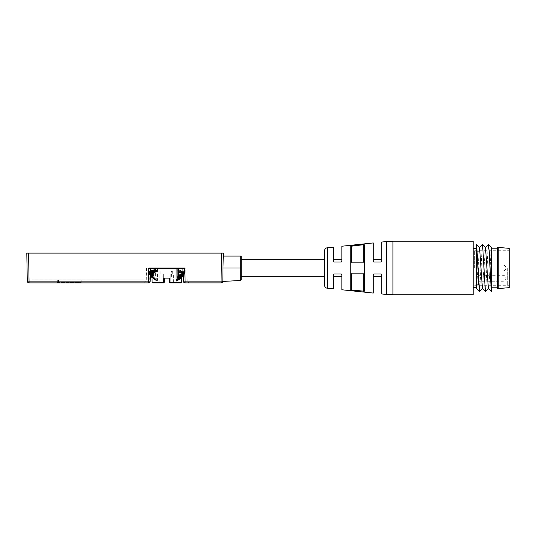 <?xml version="1.0" encoding="UTF-8"?>
<svg xmlns="http://www.w3.org/2000/svg" width="536" height="536" viewBox="0 0 536 536"><rect width="100%" height="100%" fill="white"/><g stroke="black" fill="none" stroke-linecap="round" stroke-linejoin="round"><path stroke-width="0.4" stroke-dasharray="2.68 2.01" d="M223.331 253.113L26.8 253.113M223.284 256.087L222.976 268L240.302 268L240.302 256.087L223.284 256.087M222.842 281.132L223.003 272.114L222.842 281.132L221.06 281.132L221.549 253.113M241.2 279.611L241.2 256.087L240.302 256.087M240.302 280.509L240.302 268L241.2 268M241.2 276.281L241.2 259.665L241.2 276.281M324.575 276.281L324.575 259.665L324.575 276.281M324.575 250.727L324.575 285.273M351.375 273.836L351.375 289.976L350.785 289.735L350.785 246.265L351.375 246.024L350.785 246.265L350.785 273.159L351.375 273.836L363.73 273.836L364.326 273.159L364.326 262.841L364.326 291.222L364.326 244.778L363.73 244.684L364.326 244.778L364.326 262.841L363.73 262.164L351.375 262.164L350.785 262.841L350.785 246.265M364.326 291.222L363.73 291.316L364.326 291.222L364.326 273.159M341.847 289.768L341.847 274.553L341.251 273.956L341.847 274.553L341.251 273.956L341.847 274.553L341.251 273.956L341.847 274.553L341.251 273.956L333.982 273.956L341.251 273.956L333.982 273.956L333.385 274.553L333.385 276.335L333.385 274.553L333.921 273.956M333.385 288.877L333.385 274.553L333.982 273.956M381.21 273.963L373.853 273.956L381.123 273.956L381.719 274.553L381.719 276.335L381.719 274.553L381.123 273.956L381.719 274.553L381.719 293.956M381.719 274.553L381.123 273.956L373.853 273.956L373.257 274.553L373.853 273.956L373.257 274.553L373.853 273.956L373.257 274.553L373.257 276.335L373.264 274.459L373.257 293.065M341.311 262.044L333.982 262.044L341.251 262.044L341.847 261.447L341.847 259.665L341.847 261.447L341.251 262.044L341.847 261.447L341.251 262.044L341.847 261.447L341.251 262.044L333.982 262.044L333.385 261.447L333.982 262.044L333.385 261.447L333.385 247.123M341.841 261.541L341.251 262.044L341.847 261.447L341.847 246.232M381.123 262.044L381.719 261.447L381.719 259.665L381.719 261.447L381.123 262.044L373.853 262.044L381.123 262.044L381.719 261.447L381.13 262.044L373.853 262.044L373.257 261.447L373.853 262.044L373.257 261.447L373.853 262.044L373.257 261.447L373.853 262.044L373.257 261.447L373.257 242.935M381.712 261.541L381.719 242.044M350.785 273.159L350.785 262.841M473.167 294.8L473.167 241.2M476.444 268L476.444 287.356L476.444 268M476.444 244.483L476.444 288.482M476.477 288.522L479.539 247.478M482.427 288.522L485.495 247.478M488.383 288.522L489.187 282.298L491.331 247.357M485.542 291.504L488.484 244.476M482.527 244.476L479.586 291.504M482.387 244.496L479.445 291.524M485.402 291.524L488.336 244.496M491.331 291.517L491.331 247.518M491.331 268L491.331 248.791L491.331 268M497.287 288.549L497.287 247.451M498.775 288.549L498.775 247.451M509.2 248.349L509.2 287.651M507.713 268L507.713 285.273L507.713 268M474.655 268L474.655 250.727L474.655 268M478.527 268L478.527 284.676L478.527 268M478.527 278.271L478.527 281.253L478.527 278.271M364.326 262.841L364.326 244.778M333.895 262.037L333.385 261.447L333.982 262.044L333.385 261.447L333.385 259.665L333.385 261.447L333.982 262.044L333.392 261.548M373.257 261.447L373.853 262.044L373.257 261.447L373.257 259.665L373.257 261.447M341.847 274.553L341.847 276.335L341.847 274.553L341.338 273.963M373.853 273.956L373.257 274.553L373.853 273.956M221.06 282.887L221.06 281.132L185.101 281.132L184.659 268L183.212 268L187.004 268L148.847 268L148.412 281.132L150.194 281.159L150.636 268L148.847 268L150.301 268L150.06 275.504M183.453 275.504L183.634 281.132A1.789 1.474 -90 0 0 185.101 282.887A1.789 1.474 -90 0 1 183.634 281.132L187.232 281.132L183.634 281.132M182.876 268L183.319 281.159L185.101 281.132L185.101 282.887L189.02 282.887L187.232 281.132L187.004 268M27.289 281.132L29.078 281.132L29.078 282.887M81.197 282.887L81.144 279.913L79.951 279.913L81.144 279.913L81.197 282.887L57.272 282.887L57.325 279.913L58.511 279.913L57.325 279.913L57.272 282.887M149.939 279.323L149.879 281.132A1.789 1.474 90 0 1 148.412 282.887L148.412 281.132L29.078 281.132L28.589 253.113M150.301 268L146.509 268L150.301 268M148.412 282.887A1.789 1.474 90 0 0 149.879 281.132L150.194 281.159A1.789 1.789 0 0 1 148.412 282.887M176.103 268L155.185 268L178.327 268L176.103 268L176.022 270.707L177.255 271.645L179.138 270.935L178.019 270.66L176.324 271.183M149.135 273.534L153.778 274.868L154.71 278.653L156.854 281.005C155.474 279.718 154.783 277.742 154.783 275.069L154.804 268.603L177.858 268.603L177.858 269.481L185.141 272.442L185.208 268.603L178.709 268.603A0.596 0.389 90 0 0 177.858 268.603L178.709 268.603L178.019 270.66A0.596 0.456 -108.6 0 1 177.563 270.097L176.016 270.613M156.854 281.005L157.463 280.355L157.41 268M157.463 280.355C156.278 279.129 155.668 277.367 155.634 275.069L155.654 268.603A0.596 0.469 90 0 0 154.804 268.603L148.305 268.603L148.901 268M178.354 279.986L178.803 278.941L178.95 279.578L179.774 278.197L179.888 278.827L180.243 278.492L180.538 277.454L180.619 278.084L180.88 277.755L181.516 275.263L181.027 273.836L180.94 274.439L179.654 272.442L179.5 273.025L178.655 271.759L178.468 272.328L177.47 271.082L177.255 271.645M181.476 277.588L181.516 275.263L184.518 272.563L185.014 272.824L181.496 275.879M177.128 280.737L177.65 279.685L177.825 280.328M180.8 282.887L169.879 282.887A0.596 0.596 -90 0 1 169.832 282.887A0.596 0.596 0 0 0 169.879 282.887L170.884 282.887L169.879 282.887L169.932 278.124L163.574 278.124L164.304 278.124L164.23 282.305L163.634 282.887A0.596 0.596 90 0 0 164.224 282.305L163.5 282.305L163.634 282.887L164.23 282.305L164.297 278.124L163.574 278.124L163.5 282.305L152.117 282.305M164.224 282.305L164.297 278.124L169.209 278.124L164.304 278.124M181.396 282.305L169.282 282.305L169.209 278.124M155.567 272.02L156.043 271.082L156.257 271.645M154.455 272.71L154.857 271.759L155.045 272.328M153.531 273.407L153.859 272.442L154.013 273.025M152.82 274.117L153.061 273.132L153.182 273.728M152.325 274.834L152.485 273.836L152.572 274.439M152.056 275.551L152.177 275.156M156.378 280.737L155.862 279.685L155.688 280.328L154.703 278.941L154.562 279.578L154.113 279.243L153.738 278.197L153.624 278.827L153.269 278.492L152.974 277.454L152.887 278.084L152.01 275.879M152.003 275.879L151.996 275.263L148.995 272.563L148.599 273.012L150.402 274.894M152.713 282.887L163.634 282.887L162.629 282.887L163.319 282.291L163.319 273.956L166.756 273.956L161.597 273.956L163.319 273.956L163.319 282.291L162.629 282.887L163.634 282.887A0.596 0.596 0 0 0 163.661 282.887M174.321 282.887L173.63 282.291L170.193 282.291L170.884 282.887L174.321 282.887L170.884 282.887L170.193 282.291L170.193 273.956L166.756 273.956L173.63 273.956L170.193 273.956L170.193 282.291L173.63 282.291L173.63 273.956M169.879 282.887L169.282 282.305M171.915 273.956L166.756 273.956L171.915 273.956M162.093 273.956L166.756 273.956L162.093 273.956M162.133 270.975L172.659 270.975L162.133 270.975M159.192 282.887L162.629 282.887L159.192 282.887L159.875 282.291L163.319 282.291L159.875 282.291L159.875 273.956L161.597 273.956L159.875 273.956M161.597 273.956L160.8 273.956L161.597 273.956M170.528 270.975L161.939 270.975L170.528 270.975M170.488 268L161.993 268L170.488 268M166.756 276.931L171.366 276.931L166.756 276.931M177.945 272.02L180.049 271.162L179.681 270.164L179.138 270.935M179.681 270.164L177.47 271.082M180.049 271.162L180.679 271.33L178.468 272.328M179.058 272.71L181.483 271.551L181.671 270.941L181.088 270.539L180.679 271.33M181.088 270.539L178.655 271.759M181.483 271.551L182.019 271.705L179.5 273.025M179.975 273.407L182.702 271.92L182.937 271.37L182.267 270.935L182.019 271.705M182.267 270.935L179.654 272.442M182.702 271.92L183.131 272.06L180.324 273.728M180.692 274.117L183.674 272.261L183.915 271.765L183.205 271.337L183.131 272.06M183.205 271.337L180.444 273.132M183.674 272.261L180.94 274.439M181.188 274.834L184.391 272.583L184.605 272.141L183.895 271.745L184.002 272.395M183.895 271.745L181.027 273.836M184.391 272.583L181.335 275.156M181.456 275.551L184.82 272.891L184.994 272.502L184.337 272.154L184.598 272.71M184.337 272.154L181.389 274.546M185.088 272.858L184.518 272.563L184.954 273.179L181.49 276.281M184.954 273.179L181.436 276.61M181.302 277.018L184.98 273.172L184.438 272.958L181.416 275.986M184.88 273.199L184.438 272.958M184.786 273.461L183.727 275.162L181.141 277.346M183.138 275.879L184.317 273.742L184.096 273.353L184.632 273.574M184.096 273.353L181.088 276.717M182.582 276.496L180.88 277.755M184.317 273.742L183.138 275.779M181.811 277.253L180.619 278.084M183.124 275.316L183.5 273.735L184.049 273.863M183.5 273.735L180.538 277.454M181.054 277.95L180.243 278.492M183.56 274.023L182.93 274.204L183.098 274.519M180.264 278.586L179.888 278.827M182.548 274.204L183.171 274.197M179.774 278.197L182.615 274.204M179.848 278.928L179.393 279.243M181.255 274.539L182.032 274.533M181.121 275.913L178.803 278.941M179.734 274.868L180.659 274.868M179.393 277.494L177.65 279.685M183.593 273.869L184.022 273.863M184.605 272.141L184.243 272.087M183.915 271.765L183.453 271.692M182.937 271.37L182.414 271.29M181.671 270.941L181.155 270.861M180.123 270.486L179.687 270.419M155.634 275.069L153.778 274.888M153.383 270.486L153.825 270.419M153.832 270.164L156.043 271.082M151.842 270.941L152.358 270.861M152.418 270.539L154.857 271.759M150.576 271.37L151.092 271.29M151.246 270.935L153.859 272.442M150.475 272.777L149.598 271.765L150.308 271.337L150.375 272.06M150.308 271.337L153.061 273.132M149.839 272.261L149.511 272.395L150.462 273.206M150.442 273.749L148.907 272.141L149.618 271.745L149.511 272.395M150.06 271.692L149.598 271.765L152.485 273.836M149.122 272.583L150.428 274.124M150.415 274.579L148.693 272.891L148.512 272.502L149.175 272.154L148.914 272.71M149.175 272.154L152.124 274.546M148.425 272.858L148.995 272.563L148.559 273.179L150.388 275.263M148.559 273.179L150.381 275.491M150.375 275.732L148.532 273.172L149.068 272.958L152.097 275.986M148.633 273.199L149.068 272.958M148.727 273.461L150.368 275.846M152.03 277.152L152.371 277.346M149.41 273.353L152.425 276.717M149.196 273.742L150.368 275.879M152.03 277.393L152.633 277.755M149.919 273.869L149.464 273.863L150.931 276.496M152.03 277.527L152.887 278.084M150.013 273.735L152.974 277.454M149.946 274.023L151.695 277.253M152.036 277.588L153.269 278.492M150.576 274.204L152.787 278.238L153.624 278.827M150.964 274.204L150.341 274.197M153.738 278.197L150.871 274.11L151.199 275.303L154.113 279.243M150.978 274.305L151.199 275.303M151.996 274.539L151.48 274.533C151.802 276.67 152.827 278.345 154.562 279.578L153.665 278.928M152.258 274.539L151.48 274.533M151.976 274.479L152.385 275.913L154.703 278.941M152.264 274.593L152.861 277.052L155.159 279.986M152.854 274.868C153.088 277.213 154.033 279.028 155.688 280.328M153.303 274.847L154.12 277.494L155.862 279.685M148.907 272.141L149.269 272.087M79.951 279.913L58.511 279.913L79.951 279.913L80.005 282.887L79.951 279.913M143.501 279.913L31.999 279.913A1.789 1.789 0 0 1 31.678 279.879L31.678 279.879A1.789 1.789 0 0 0 31.999 279.913L143.501 279.913C140.935 279.913 140.935 279.913 143.501 279.913L31.999 279.879L143.501 279.913A1.789 1.648 -90 0 0 143.802 279.879A1.789 1.648 -90 0 1 143.501 279.913A1.789 1.789 0 0 0 143.829 279.879A1.789 1.789 0 0 1 143.501 279.913L141.893 279.879M79.951 279.879L57.325 279.879L81.144 279.879L79.951 279.879L79.951 282.593L58.511 282.593L58.511 279.879L58.511 282.593L81.144 282.593L81.144 279.879L81.144 282.593L79.951 282.593L79.951 279.879M57.325 282.593L57.325 279.879L57.325 282.593L58.511 282.593L57.325 282.593L57.62 282.887L81.144 282.593M327.241 247.766L327.241 288.234M386.69 241.528L386.69 294.472M363.73 262.164L363.73 244.684M351.375 262.164L351.375 246.024M363.73 291.316L363.73 273.836M392.908 241.2L392.908 294.8M502.949 268L502.949 270.975L502.949 268M502.949 278.271L502.949 281.253L502.949 278.271M184.612 268L185.208 268.603L182.897 268.603M150.616 268.603L148.305 268.603L148.371 272.442L154.656 275.042M184.933 273.273L185.141 272.442L183.078 273.936M177.858 269.481L177.563 270.097M150.542 270.781L148.371 272.442L148.579 273.273M58.464 282.887L58.511 279.913L58.464 282.887M474.655 285.273L507.713 285.273L509.2 286.13M474.655 250.727L507.713 250.727L509.2 249.87M478.527 284.676L474.655 284.676M478.527 251.324L474.655 251.324M502.949 270.975L478.527 270.975L502.949 270.975A2.975 2.975 0 0 0 505.924 268A2.975 2.975 0 0 0 502.949 265.025L478.527 265.025L502.949 265.025A2.975 2.975 0 0 1 505.924 268A2.975 2.975 0 0 1 502.949 270.975M478.527 275.296L502.949 275.296A2.975 2.975 0 0 1 505.924 278.271A2.975 2.975 0 0 1 502.949 281.253L478.527 281.253M150.636 268L150.194 281.159M146.509 268L146.274 281.132L144.492 282.887M172.659 270.975L172.713 273.956M160.854 270.975L160.8 273.956M162.147 276.931L161.939 270.975M171.366 276.931L171.574 270.975M184.27 274.399L183.727 275.162M149.243 274.399L149.785 275.162M152.11 277.655L152.787 278.238M152.385 275.913L152.861 277.052M154.12 277.494L154.71 278.653"/><path stroke-width="0.8" d="M26.8 253.113L27.289 281.132L26.8 253.113L223.331 253.113L223.284 256.087L223.331 253.113M222.842 281.132L222.976 268L222.842 281.132A1.789 1.789 0 0 1 221.06 282.887A1.789 1.789 0 0 0 222.842 281.132L221.06 281.132L221.06 282.887L185.101 282.887L185.101 281.132L183.319 281.159A1.789 1.789 0 0 0 185.101 282.887L189.02 282.887M240.302 280.509L241.2 279.611L241.2 256.087L223.244 256.087L222.976 268L240.302 268L240.302 280.509L222.815 281.427M240.302 256.087L240.302 268L241.2 268M327.241 247.766L327.241 288.234C325.62 287.939 324.729 286.954 324.575 285.273L324.575 250.727C324.729 249.046 325.62 248.061 327.241 247.766L333.385 247.123L333.385 261.447L333.982 262.044L341.251 262.044L341.841 261.541M364.326 244.778L363.73 244.684L364.326 244.778L364.326 291.222L351.375 289.976L364.326 291.222M364.326 273.159L363.73 273.836L351.375 273.836L351.375 289.976L350.785 289.735L350.785 246.265L363.73 244.684L351.375 246.024L351.375 262.164L363.73 262.164L364.326 262.841M381.21 273.963L381.719 274.553L381.123 273.956L373.853 273.956L373.257 274.553L373.853 273.956L373.257 274.553L373.257 293.065L341.847 289.768L341.847 274.553L341.251 273.956L341.847 274.553L341.251 273.956L341.847 274.553L341.251 273.956L341.847 274.553L341.251 273.956L341.847 274.553L341.251 273.956L333.982 273.956L333.385 274.553L333.982 273.956L333.385 274.553L333.385 288.877L327.241 288.234M373.853 273.956L373.257 274.553M381.123 273.956L381.719 274.553L381.123 273.956L381.719 274.553L381.719 293.956L386.69 294.472L386.69 241.528L381.719 242.044L381.719 261.447L381.123 262.044L381.719 261.447M333.982 262.044L333.385 261.447L333.895 262.037M341.251 262.044L341.847 261.447L341.251 262.044L341.847 261.447L341.251 262.044L341.847 261.447L341.251 262.044L341.847 261.447L341.847 246.232L373.257 242.935L373.257 261.447L373.853 262.044L373.257 261.447L373.853 262.044L381.123 262.044M373.257 261.447L373.766 262.037M392.908 241.2L473.167 241.2L473.167 294.8L392.908 294.8L392.908 241.2L386.69 241.528M476.564 288.522L476.471 244.476L479.405 291.504L476.444 288.482M476.471 244.476L479.539 247.478L482.427 288.522L485.402 291.524L482.568 244.496L485.361 291.504M482.568 244.496L485.495 247.478L488.383 288.522L491.318 291.504L489.113 251.196L488.376 244.476L485.408 247.478M491.331 247.518L491.331 291.316L489.221 251.324L488.376 244.476M488.477 288.522L485.502 291.524M476.611 244.496L479.546 291.524L482.521 288.522M479.452 247.478L482.42 244.476M497.287 247.451L497.287 288.549L498.775 288.549L498.775 247.451L497.287 247.451M498.775 288.549L509.2 287.651L509.2 248.349L498.775 247.451M351.375 273.836L350.785 273.159M350.785 262.841L351.375 262.164M333.385 274.553L333.982 273.956L333.392 274.459M150.636 268L150.194 281.159L148.412 281.132L148.847 268L184.659 268L185.101 281.132L221.06 281.132L221.549 253.113M221.06 282.887L185.101 282.887A1.789 1.789 0 0 1 183.319 281.159L182.876 268M27.289 281.132L148.412 281.132L148.412 282.887L29.078 282.887A1.789 1.789 0 0 1 27.289 281.132A1.789 1.789 0 0 0 29.078 282.887L28.589 253.113M150.194 281.159A1.789 1.789 0 0 1 148.412 282.887L29.078 282.887M150.06 275.504L149.939 279.323M183.634 281.132L183.453 275.504M183.56 274.023L179.734 274.868L178.796 278.653L176.659 281.005C178.039 279.718 178.729 277.742 178.729 275.069L178.709 268.603L155.654 268.603L155.949 270.097L157.497 270.613L157.41 268M176.659 281.005L176.043 280.355L176.103 268M176.043 280.355C177.228 279.129 177.838 277.367 177.872 275.069L177.858 268.603A0.596 0.469 -90 0 1 178.709 268.603L182.897 268.603M150.616 268.603L154.804 268.603A0.596 0.389 -90 0 1 155.654 268.603L154.804 268.603L155.494 270.66L157.189 271.183L157.497 270.613M163.822 282.861L163.634 282.887A0.596 0.596 90 0 0 164.23 282.305L152.117 282.305L152.713 282.887L163.634 282.887L163.581 278.124L169.939 278.124L170.013 282.305L169.282 282.305L169.209 278.124L169.282 282.305L169.879 282.887A0.596 0.596 -90 0 1 169.282 282.305L169.209 278.124L169.282 282.305A0.596 0.596 0 0 0 169.296 282.405A0.596 0.596 -90 0 1 169.282 282.305M178.803 278.941L178.95 279.578C180.686 278.345 181.711 276.67 182.032 274.533L181.516 274.539M177.65 279.685L177.825 280.328L178.354 279.986L180.652 277.052L181.248 274.593M181.396 282.305L180.8 282.887L169.879 282.887L170.013 282.305L181.396 282.305L181.476 277.588M169.664 282.847A0.596 0.596 -90 0 1 169.309 282.479A0.596 0.596 0 0 0 169.664 282.847M155.949 270.097A0.596 0.456 108.6 0 1 155.494 270.66L154.375 270.935L156.257 271.645L157.189 271.183M154.375 270.935L153.383 270.486L153.457 271.162L152.834 271.33L155.045 272.328L156.043 271.082M152.834 271.33L151.842 270.941L152.03 271.551L151.494 271.705L154.013 273.025L154.857 271.759M151.494 271.705L150.576 271.37L150.81 271.92L150.375 272.06L153.182 273.728L153.859 272.442M150.462 273.206L152.572 274.439L153.061 273.132M150.428 274.124L152.177 275.156L152.485 273.836M150.402 274.894L152.01 275.879L152.124 274.546M150.388 275.263L152.01 276.275L151.996 275.263M183.138 275.879L182.582 276.496M183.138 275.779L181.811 277.253M183.124 275.316L181.054 277.95M183.098 274.519L180.264 278.586M182.535 274.305L182.314 275.303L178.95 279.578M181.53 274.539L180.652 277.052M179.828 274.868L180.659 274.868C180.424 277.213 179.48 279.028 177.825 280.328M180.203 274.868L178.796 278.653M179.734 274.888L177.872 275.069M155.567 272.02L153.457 271.162M152.03 271.551L154.455 272.71M150.81 271.92L153.531 273.407M150.475 272.777L152.82 274.117M150.442 273.749L152.325 274.834M150.415 274.579L152.056 275.551M150.381 275.491L152.016 276.583M150.375 275.732L152.023 276.918M150.368 275.846L152.03 277.152M150.368 275.879L152.03 277.393M150.931 276.496L152.03 277.527M151.695 277.253L152.036 277.588M363.73 291.316L363.73 273.836M363.73 262.164L363.73 244.684M164.23 282.305L164.304 278.124L164.23 282.305A0.596 0.596 0 0 1 163.634 282.887M183.078 273.936L178.85 275.042M155.654 269.481L150.542 270.781M324.575 276.335L241.2 276.335M392.908 294.8L386.69 294.472M476.444 287.356L473.167 287.356M476.444 248.644L473.167 248.644M491.331 247.357L488.517 244.496M497.287 248.791L491.331 248.791M497.287 287.209L491.331 287.209M341.847 259.665L333.385 259.665M381.719 259.665L373.257 259.665M341.847 276.335L333.385 276.335M381.719 276.335L373.257 276.335M324.575 259.665L241.2 259.665M152.117 282.305L152.003 275.879M182.903 276.161L182.267 276.837M181.403 277.655L180.719 278.238M182.629 274.157L182.314 275.303M150.609 276.161L151.246 276.837"/></g></svg>
